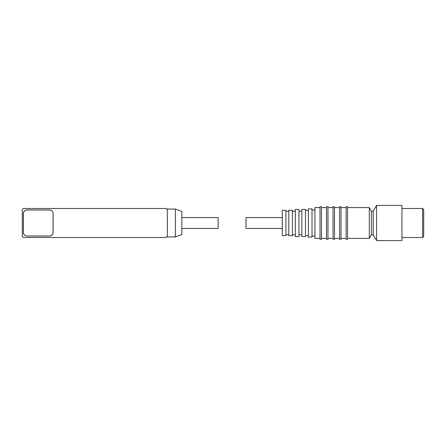 <?xml version="1.0" encoding="UTF-8"?>
<svg xmlns="http://www.w3.org/2000/svg" width="446" height="446" viewBox="0 0 446 446"><rect width="100%" height="100%" fill="white"/><g stroke="black" fill="none" stroke-linecap="round" stroke-linejoin="round"><path stroke-width="0.67" d="M22.3 210.311L22.3 235.689A1.812 1.812 0 0 0 24.112 237.506L165.533 237.506A1.812 1.812 0 0 0 167.345 235.689L167.345 210.311A1.812 1.812 0 0 0 165.533 208.494L24.112 208.494A1.812 1.812 0 0 0 22.3 210.311M49.495 236.057L27.016 236.057A3.624 3.624 0 0 1 23.387 232.427L23.387 213.573A3.624 3.624 0 0 1 27.016 209.943L49.495 209.943A3.624 3.624 0 0 1 53.124 213.573L53.124 232.427A3.624 3.624 0 0 1 49.495 236.057M167.345 235.689L167.345 236.96L175.362 236.96L175.362 209.04L167.345 209.04L167.345 210.311M175.362 236.96L181.851 234.596L181.851 211.404L175.362 209.04M23.426 232.427A3.59 3.59 0 0 0 27.016 236.018L49.495 236.018A3.59 3.59 0 0 0 53.085 232.427L53.085 213.573A3.59 3.59 0 0 0 49.495 209.982L27.016 209.982A3.59 3.59 0 0 0 23.426 213.573L23.426 232.427M181.851 228.441L218.111 228.441L218.111 217.559L181.851 217.559M376.558 215.284L376.558 240.589L401.941 240.589L401.941 205.411L376.558 205.411L376.558 215.284M376.558 205.411L373.213 211.214L373.213 234.786L376.558 240.589M373.213 211.214L371.401 211.214L371.401 234.786L369.31 238.409L347.551 238.409M422.613 208.494L423.7 209.581L423.7 236.419L422.613 237.506L422.613 208.494L401.941 208.494M371.401 211.214L369.31 207.591L369.31 238.409M347.551 215.842L347.551 206.682L346.102 206.682L346.102 239.318L347.551 239.318L347.551 215.842M341.023 215.842L341.023 206.682L339.573 206.682L339.573 239.318L341.023 239.318L341.023 215.842M334.494 215.842L334.494 206.682L333.045 206.682L333.045 239.318L334.494 239.318L334.494 215.842M327.972 215.842L327.972 206.682L326.522 206.682L326.522 239.318L327.972 239.318L327.972 215.842M321.443 215.842L321.443 206.682L319.994 206.682L319.994 239.318L321.443 239.318L321.443 215.842M319.994 207.591L314.915 207.591L314.915 238.409L319.994 238.409M312.016 216.795L312.016 208.856L308.387 208.856L308.387 237.144L312.016 237.144L312.016 216.795M305.488 217.035L305.488 209.403L301.864 209.403L301.864 236.597L305.488 236.597L305.488 217.035M298.959 217.035L298.959 209.403L295.336 209.403L295.336 236.597L298.959 236.597L298.959 217.035M292.437 217.431L292.437 210.311L288.807 210.311L288.807 235.689L292.437 235.689L292.437 217.431M285.908 217.431L285.908 210.311L282.279 210.311L282.279 235.689L285.908 235.689L285.908 217.431M282.279 217.559L246.019 217.559L246.019 228.441L282.279 228.441M373.213 234.786L371.401 234.786M422.613 237.506L401.941 237.506M369.31 207.591L347.551 207.591M346.102 207.591L341.023 207.591M346.102 238.409L341.023 238.409M339.573 207.591L334.494 207.591M339.573 238.409L334.494 238.409M333.045 207.591L327.972 207.591M333.045 238.409L327.972 238.409M326.522 207.591L321.443 207.591M326.522 238.409L321.443 238.409M314.915 209.943L312.016 209.943M314.915 236.057L312.016 236.057M308.387 210.311L305.488 210.311M308.387 235.689L305.488 235.689M301.864 211.214L298.959 211.214M301.864 234.786L298.959 234.786M295.336 211.214L292.437 211.214M295.336 234.786L292.437 234.786M288.807 211.214L285.908 211.214M288.807 234.786L285.908 234.786"/></g></svg>
